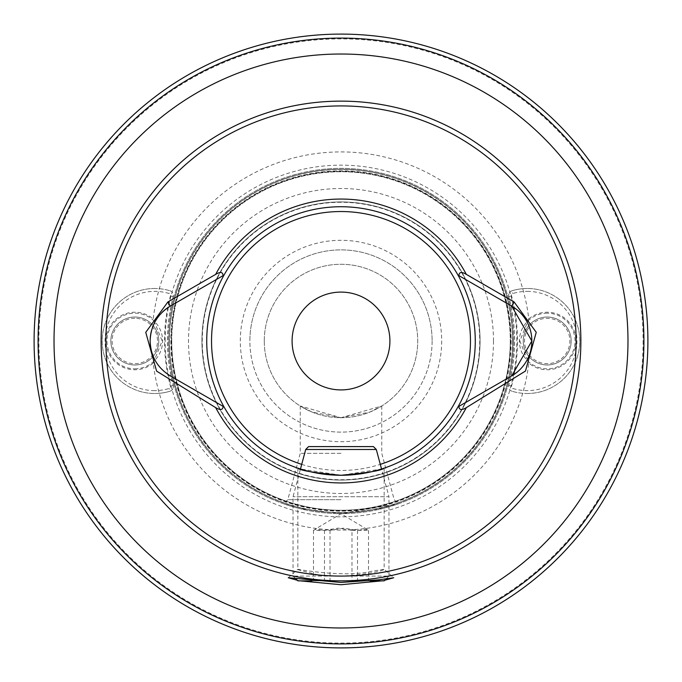 <?xml version="1.0" encoding="UTF-8"?>
<svg xmlns="http://www.w3.org/2000/svg" width="682" height="682" viewBox="0 0 682 682"><rect width="100%" height="100%" fill="white"/><g stroke="black" fill="none" stroke-linecap="round" stroke-linejoin="round"><path stroke-width="0.51" stroke-dasharray="3.41 2.56" d="M384.784 580.246L381.75 580.868M297.838 468.142L297.838 569.282C296.798 569.496 301.018 570.715 310.498 572.923C336.073 581.107 385.134 571.115 384.162 569.282L393.744 577.756M384.162 468.142L384.162 569.282L371.554 571.277C345.245 577.91 298.017 569.342 297.838 569.282M510.946 341A169.946 169.946 0 0 1 341 510.946A169.946 169.946 0 0 1 171.054 341A169.946 169.946 0 0 1 341 171.054A169.946 169.946 0 0 1 510.946 341M151.515 351.401A40.281 40.281 0 0 0 170.287 375.884L223.977 406.881M295.681 578.711L293.047 576.077L293.047 496.709L300.472 469.003L341 475.269L381.528 469.003L388.953 496.709L293.047 496.709L388.953 496.709L388.953 576.077L293.047 576.077L388.953 576.077L386.319 578.711M341 206.731A134.269 134.269 0 0 0 206.731 341A134.269 134.269 0 0 0 341 475.269A134.269 134.269 0 0 0 475.269 341A134.269 134.269 0 0 0 341 206.731M341 201.94A139.06 139.06 0 0 0 201.94 341A139.06 139.06 0 0 0 341 480.068A139.06 139.06 0 0 0 480.06 341A139.06 139.06 0 0 0 341 201.94A139.06 139.06 0 0 0 201.94 341A139.06 139.06 0 0 0 341 480.068A139.06 139.06 0 0 0 480.06 341A139.06 139.06 0 0 0 341 201.94A139.06 139.06 0 0 0 201.94 341A139.06 139.06 0 0 0 341 480.068A139.06 139.06 0 0 0 480.06 341A139.06 139.06 0 0 0 341 201.94M523.222 341A23.972 23.972 0 0 1 547.203 317.028A23.972 23.972 0 0 1 571.175 341A23.972 23.972 0 0 1 547.203 364.972A23.972 23.972 0 0 1 523.222 341A23.972 23.972 0 0 1 547.203 317.028A23.972 23.972 0 0 1 571.175 341A23.972 23.972 0 0 1 547.203 364.972A23.972 23.972 0 0 1 523.222 341M528.78 318.895A28.772 28.772 0 0 1 575.966 341A28.772 28.772 0 0 1 528.78 363.105A189.076 189.076 0 0 1 153.22 363.105L162.137 341L153.22 318.895A189.076 189.076 0 0 1 528.78 318.895L519.863 341L528.78 363.105M110.825 341A23.972 23.972 0 0 1 134.797 317.028A23.972 23.972 0 0 1 158.778 341A23.972 23.972 0 0 1 134.797 364.972A23.972 23.972 0 0 1 110.825 341A23.972 23.972 0 0 1 134.797 317.028A23.972 23.972 0 0 1 158.778 341A23.972 23.972 0 0 1 134.797 364.972A23.972 23.972 0 0 1 110.825 341M153.22 363.105A28.772 28.772 0 0 1 106.034 341A28.772 28.772 0 0 1 153.22 318.895M341 499.684L287.813 499.684L341 499.684M341 453.317L300.242 453.317L341 453.317M341 417.725L312.109 412.081L300.242 406.003L341 417.725L369.874 412.081L381.758 406.003L341 417.725M341 513.631L298.912 508.422L283.661 503.836L298.972 508.44L341 513.631L383.037 508.431L398.339 503.836L341 513.631M493.495 341A152.495 152.495 0 0 1 341 493.495A152.495 152.495 0 0 1 188.505 341A152.495 152.495 0 0 1 341 188.505A152.495 152.495 0 0 1 493.495 341M432.115 341A91.107 91.107 0 0 1 341 432.115A91.107 91.107 0 0 1 249.885 341A91.115 91.115 0 0 1 341 249.885A91.115 91.115 0 0 1 432.115 341A91.115 91.115 0 0 1 341 432.115A91.115 91.115 0 0 1 249.885 341A91.107 91.107 0 0 1 341 249.885A91.107 91.107 0 0 1 432.115 341A91.107 91.107 0 0 0 341 249.885A91.107 91.107 0 0 0 249.885 341M264.275 341A76.725 76.725 0 0 1 341 264.275A76.725 76.725 0 0 1 417.725 341A76.725 76.725 0 0 1 341 417.725A76.725 76.725 0 0 1 264.275 341A76.725 76.725 0 0 1 341 264.275A76.725 76.725 0 0 1 417.725 341A76.725 76.725 0 0 1 341 417.725A76.725 76.725 0 0 1 264.275 341M292.084 341A48.908 48.908 0 0 1 341 292.084A48.908 48.908 0 0 1 389.916 341A48.908 48.908 0 0 1 341 389.916A48.908 48.908 0 0 1 292.084 341M647.9 341A306.9 306.9 0 0 1 341 647.9A306.9 306.9 0 0 1 34.1 341A306.9 306.9 0 0 0 341 647.9A306.9 306.9 0 0 0 647.9 341M171.728 341A169.272 169.272 0 0 1 341 171.728A169.272 169.272 0 0 1 510.272 341A169.272 169.272 0 0 1 341 510.272A169.272 169.272 0 0 1 171.728 341A169.272 169.272 0 0 1 341 171.728A169.272 169.272 0 0 1 510.272 341A169.272 169.272 0 0 1 341 510.272A169.272 169.272 0 0 1 171.728 341A169.272 169.272 0 0 0 341 510.272A169.272 169.272 0 0 0 510.272 341A169.272 169.272 0 0 1 341 510.272A169.272 169.272 0 0 1 171.728 341M513.631 341A172.631 172.631 0 0 1 341 513.631A172.631 172.631 0 0 1 168.369 341A172.631 172.631 0 0 1 341 168.369A172.631 172.631 0 0 1 513.631 341A172.631 172.631 0 0 1 341 513.631A172.631 172.631 0 0 1 168.369 341A172.631 172.631 0 0 1 341 168.369A172.631 172.631 0 0 1 513.631 341M169.324 341A171.676 171.676 0 0 1 341 169.324A171.676 171.676 0 0 1 512.676 341A171.676 171.676 0 0 1 341 512.676A171.676 171.676 0 0 1 169.324 341A171.676 171.676 0 0 1 341 169.324A171.676 171.676 0 0 1 512.676 341A171.668 171.668 0 0 1 341 512.676A171.668 171.668 0 0 1 169.332 341A171.668 171.668 0 0 1 341 169.332A171.668 171.668 0 0 1 512.676 341A171.668 171.668 0 0 1 341 512.676A171.668 171.668 0 0 1 169.332 341M300.25 580.868L297.216 580.246M161.958 312.501A40.281 40.281 0 0 0 151.515 330.574M224.02 275.093L170.287 306.116M511.713 375.884L458.926 406.361M457.98 275.093L511.713 306.116M351.989 530.349L368.502 530.349L367.121 529.411L357.513 530.349L343.762 528.124L330.011 530.349L313.498 530.349L314.879 529.411L324.487 530.349L338.238 528.124L351.989 530.349L351.989 580.868L313.498 580.868L351.989 580.868M311.947 580.868L370.062 580.868M384.162 580.868L297.846 580.868M376.293 449.481L305.707 449.481M373.421 446.599L308.579 446.599M368.502 530.349L368.502 580.868M357.513 530.349L357.513 580.868M330.011 530.349L330.011 580.868M313.498 530.349L313.498 580.868M324.487 530.349L324.487 580.868M527.297 291.367A49.633 49.633 0 0 1 576.929 341A49.633 49.633 0 0 1 512.873 388.484A1.918 1.918 0 0 1 511.577 386.157A175.99 175.99 0 0 0 511.577 295.843A1.918 1.918 0 0 1 512.873 293.516A49.633 49.633 0 0 1 527.297 291.367M527.297 393.505A52.505 52.505 0 0 0 579.802 341A52.505 52.505 0 0 0 527.297 288.495A52.505 52.505 0 0 1 579.802 341A52.505 52.505 0 0 1 512.037 391.238A52.505 52.505 0 0 0 527.297 393.505M512.037 290.762A52.505 52.505 0 0 1 527.297 288.495A52.505 52.505 0 0 0 512.037 290.762A4.791 4.791 0 0 0 508.798 296.576A4.791 4.791 0 0 1 512.037 290.762L512.873 293.516M547.203 364.972A23.972 23.972 0 0 0 571.175 341A23.972 23.972 0 0 0 547.203 317.028A23.972 23.972 0 0 0 523.222 341A23.972 23.972 0 0 0 547.203 364.972A23.972 23.972 0 0 0 571.175 341A23.972 23.972 0 0 0 525.481 330.847A23.972 23.972 0 0 0 547.203 364.972A23.972 23.972 0 0 0 571.175 341A23.972 23.972 0 0 0 547.203 317.028M529.343 355.007A22.694 22.694 0 0 0 569.888 341A22.694 22.694 0 0 0 526.794 331.068A22.694 22.694 0 0 0 529.343 354.998M512.037 391.238A4.791 4.791 0 0 1 508.798 385.424A173.109 173.109 0 0 0 508.798 296.576A173.109 173.109 0 0 1 508.798 385.424A4.791 4.791 0 0 0 512.037 391.238L512.873 388.484M154.703 390.633A49.633 49.633 0 0 1 105.071 341A49.633 49.633 0 0 1 169.127 293.516A1.918 1.918 0 0 1 170.423 295.843A175.99 175.99 0 0 0 170.423 386.157A1.918 1.918 0 0 1 169.127 388.484A49.633 49.633 0 0 1 154.703 390.633M154.703 288.495A52.505 52.505 0 0 0 102.198 341A52.505 52.505 0 0 0 154.703 393.505A52.505 52.505 0 0 1 102.198 341A52.505 52.505 0 0 1 169.963 290.762A52.505 52.505 0 0 0 154.703 288.495M169.963 391.238A52.505 52.505 0 0 1 154.703 393.505A52.505 52.505 0 0 0 169.963 391.238A4.791 4.791 0 0 0 173.202 385.424A4.791 4.791 0 0 1 169.963 391.238L169.127 388.484M134.797 317.028A23.972 23.972 0 0 0 110.825 341A23.972 23.972 0 0 0 134.797 364.972A23.972 23.972 0 0 0 158.778 341A23.972 23.972 0 0 0 134.797 317.028A23.972 23.972 0 0 0 110.825 341A23.972 23.972 0 0 0 134.797 364.972A23.972 23.972 0 0 0 158.778 341A23.972 23.972 0 0 0 134.797 317.028A23.972 23.972 0 0 0 110.825 341A23.972 23.972 0 0 0 134.797 364.972M134.797 318.306A22.694 22.694 0 0 0 112.112 341A22.694 22.694 0 0 0 134.797 363.694A22.694 22.694 0 0 0 157.491 341A22.694 22.694 0 0 0 134.797 318.306M169.963 290.762A4.791 4.791 0 0 1 173.202 296.576A173.109 173.109 0 0 0 173.202 385.424A173.109 173.109 0 0 1 173.202 296.576A4.791 4.791 0 0 0 169.963 290.762L169.127 293.516M511.125 341A170.125 170.125 0 0 1 341 511.125A170.125 170.125 0 0 1 170.875 341A170.125 170.125 0 0 1 341 170.875A170.125 170.125 0 0 1 511.125 341M341 202.264A138.736 138.736 0 0 0 202.264 341A138.736 138.736 0 0 0 341 479.736A138.736 138.736 0 0 0 479.736 341A138.736 138.736 0 0 0 341 202.264M301.717 464.365A129.469 129.469 0 0 0 380.283 464.365M510.988 341A169.989 169.989 0 0 1 341 510.988A169.989 169.989 0 0 1 171.012 341A169.989 169.989 0 0 1 341 171.012A169.989 169.989 0 0 1 510.988 341M441.697 341A100.697 100.697 0 0 1 341 441.697A100.697 100.697 0 0 1 240.303 341A100.697 100.697 0 0 1 341 240.303A100.697 100.697 0 0 1 441.697 341M643.109 341A302.109 302.109 0 0 1 341 643.109A302.109 302.109 0 0 1 38.891 341A302.109 302.109 0 0 1 341 38.891A302.109 302.109 0 0 1 643.109 341M165.172 341A175.828 175.828 0 0 1 513.563 307.25A175.828 175.828 0 0 1 341 516.828A175.828 175.828 0 0 1 165.172 341M171.532 341A169.468 169.468 0 0 1 341 171.532A169.468 169.468 0 0 1 510.468 341A169.468 169.468 0 0 1 341 510.468A169.468 169.468 0 0 1 171.532 341M511.091 341A170.091 170.091 0 0 1 341 511.091A170.091 170.091 0 0 1 170.909 341A170.091 170.091 0 0 1 341 170.909A170.091 170.091 0 0 1 511.091 341M512.54 341A171.54 171.54 0 0 1 341 512.54A171.54 171.54 0 0 1 169.46 341A171.54 171.54 0 0 1 341 169.46A171.54 171.54 0 0 1 512.54 341M547.203 313.191A27.817 27.817 0 0 0 527.016 360.139A27.817 27.817 0 0 0 575.011 341A27.817 27.817 0 0 0 547.203 313.191M511.577 295.843L508.798 296.576M508.798 385.424L511.577 386.157M134.797 368.809A27.817 27.817 0 0 0 154.985 321.861A27.817 27.817 0 0 0 106.989 341A27.817 27.817 0 0 0 134.797 368.809M170.423 386.157L173.202 385.424M173.202 296.576L170.423 295.843M300.242 406.003L300.242 453.317L287.813 499.684L283.661 503.836M381.758 406.003L381.758 453.317L394.187 499.684L398.339 503.836M288.256 577.756L297.855 569.257M367.121 529.411L341 513.716L314.879 529.411"/><path stroke-width="1.02" d="M297.216 580.246L288.256 577.756L341 582.437L378.357 579.871L393.744 577.756L384.784 580.246M381.75 580.868L341 584.73L300.25 580.868M223.074 275.639L170.287 306.116C157.363 314.146 150.654 325.774 150.142 341C150.637 356.192 157.346 367.82 170.287 375.884L224.02 406.907A134.269 134.269 0 0 0 341 475.269C314.76 472.941 300.378 470.571 297.838 468.142L300.472 469.003L305.707 449.481L376.293 449.481L381.528 469.003L384.162 468.142C381.605 470.571 367.223 472.95 341 475.269A134.269 134.269 0 0 0 457.98 275.093A134.269 134.269 0 0 0 224.02 275.093L223.074 275.639C222.878 271.939 220.414 271.513 215.665 274.377L167.891 301.964L145.752 332.347L156.596 371.119L215.665 407.623C220.405 410.487 222.878 410.061 223.074 406.361M151.515 330.574A40.281 40.281 0 0 0 151.515 351.401M647.9 341A306.9 306.9 0 0 0 341 34.1A306.9 306.9 0 0 0 34.1 341A306.9 306.9 0 0 1 341 34.1A306.9 306.9 0 0 1 647.9 341A306.9 306.9 0 0 1 341 647.9A306.9 306.9 0 0 1 34.1 341A306.9 306.9 0 0 0 341 647.9M389.908 341A48.908 48.908 0 0 0 341 292.092A48.908 48.908 0 0 0 292.092 341A48.908 48.908 0 0 0 341 389.916A48.908 48.908 0 0 0 389.908 341M223.977 406.881L224.02 406.907A134.269 134.269 0 0 1 341 206.731A134.269 134.269 0 0 1 457.98 275.093L511.713 306.116A40.281 40.281 0 0 1 511.713 375.884L458.926 406.361C459.114 410.07 461.586 410.487 466.335 407.623L525.481 371.034L536.24 332.296L514.109 301.964L466.335 274.377C461.586 271.521 459.114 271.939 458.926 275.639M458.926 406.361L457.98 406.907L458.926 406.361M167.891 301.964L170.287 306.116A40.281 40.281 0 0 0 161.958 312.501M514.109 301.964L511.713 306.116L531.849 341.009L511.713 375.884M370.062 580.868L384.162 580.868M305.707 449.481L308.579 446.599L373.421 446.599L376.293 449.481M295.681 578.711L297.846 580.868L311.947 580.868M380.283 464.365A129.469 129.469 0 0 0 341 211.531A129.469 129.469 0 0 0 301.717 464.365M341 643.91A302.91 302.91 0 0 0 643.91 341A302.91 302.91 0 0 0 341 38.09A302.91 302.91 0 0 0 38.09 341A302.91 302.91 0 0 0 341 643.91M341 54.023A286.977 286.977 0 0 0 54.023 341A286.977 286.977 0 0 0 341 627.977A286.977 286.977 0 0 0 627.977 341A286.977 286.977 0 0 0 341 54.023M341 580.868A239.868 239.868 0 0 0 580.868 341A239.868 239.868 0 0 0 341 101.132A239.868 239.868 0 0 0 101.132 341A239.868 239.868 0 0 0 341 580.868M341 576.077A235.077 235.077 0 0 0 576.077 341A235.077 235.077 0 0 0 341 105.923A235.077 235.077 0 0 0 105.923 341A235.077 235.077 0 0 0 341 576.077M215.665 407.623A141.941 141.941 0 0 0 466.335 407.623M341 475.269A134.269 134.269 0 0 0 457.98 406.907M466.335 274.377A141.941 141.941 0 0 0 215.665 274.377M341 34.1A306.9 306.9 0 0 0 34.1 341M384.154 580.868L386.319 578.711"/></g></svg>
